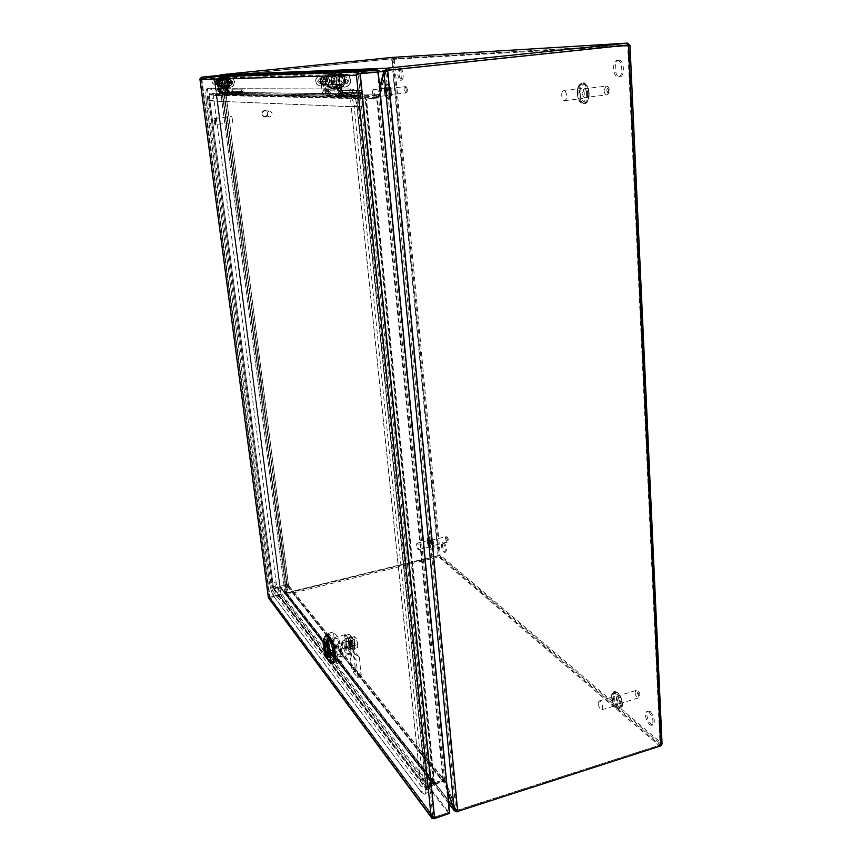 <?xml version="1.0" encoding="UTF-8"?>
<svg xmlns="http://www.w3.org/2000/svg" width="862" height="862" viewBox="0 0 862 862"><rect width="100%" height="100%" fill="white"/><g stroke="black" fill="none" stroke-linecap="round" stroke-linejoin="round"><path stroke-width="0.65" stroke-dasharray="4.31 3.23" d="M430.547 542.133L430.978 540.291L432.724 543.965L432.304 545.818L430.547 542.133M416.443 545.366L416.917 543.232C417.833 543.491 418.501 544.924 418.91 547.521L418.447 549.654C417.531 549.385 416.863 547.963 416.443 545.366M430.978 544.579C430.569 541.993 429.89 540.571 428.953 540.312L428.468 542.457C428.877 545.043 429.545 546.465 430.494 546.723L430.978 544.579M387.868 91.62L388.622 88.474L390.077 91.641L389.312 94.788L387.868 91.62M372.19 93.344L373.02 89.68L374.668 93.376L373.839 97.029L372.19 93.344M388.105 91.878L386.435 88.204L385.562 91.857L387.232 95.531L388.105 91.878M616.265 698.306L616.998 696.205C618.593 696.507 619.659 698.306 620.198 701.614L619.466 703.704C617.86 703.414 616.793 701.603 616.265 698.306M598.206 703.435L599.036 701C600.836 701.366 602.053 703.467 602.689 707.325L601.87 709.738C600.06 709.372 598.842 707.271 598.206 703.435M618.065 702.627C617.44 698.791 616.211 696.701 614.369 696.356L613.518 698.78C614.143 702.605 615.371 704.696 617.214 705.051L618.065 702.627M582.475 93.096L584.242 88.711C585.61 88.872 586.451 90.338 586.753 93.128L584.986 97.503C583.606 97.352 582.777 95.887 582.475 93.096M561.733 95.499C561.679 92.536 562.336 90.833 563.705 90.413C565.256 90.596 566.205 92.309 566.571 95.553C566.614 98.527 565.957 100.218 564.599 100.638C563.048 100.455 562.089 98.742 561.733 95.499M584.274 93.462C583.919 90.23 582.96 88.527 581.376 88.344C579.975 88.775 579.296 90.467 579.339 93.43C579.684 96.652 580.654 98.354 582.238 98.527C583.628 98.106 584.307 96.415 584.274 93.462M229.454 93.387L230.52 93.279L228.214 92.514L231.566 92.169L230.52 93.279M228.031 92.525L231.673 92.137L228.031 92.525M235.897 93.495L236.975 93.376L235.897 93.495M234.442 92.611L238.149 92.212L234.442 92.611M226.146 93.419L227.223 93.559L226.146 93.419M226.135 93.419L224.939 92.256L228.624 92.719L224.917 92.234L228.538 92.708L227.223 93.559M234.486 92.859L229.885 92.266L226.911 90.111L226.124 87.525L225.995 90.111L219.325 90.068L221.351 92.159L223.355 92.471L218.603 87.547L218.442 90.057L217.59 90.057L219.605 92.137L234.486 92.859L241.285 92.137L224.088 92.708M221.351 92.159L229.885 92.266M228.559 94.174L224.67 93.667L228.559 94.174M231.91 93.559L228.096 93.958L231.91 93.559M238.397 93.667L234.507 94.066L238.397 93.667M227.816 90.122L226.878 82.741C226.846 80.662 227.816 79.519 229.766 79.282C233.699 81.459 233.731 83.56 229.852 85.564L228.268 85.036L227.525 86.275L229.82 87.04C235.595 87.504 235.477 77.591 229.701 77.806C226.835 78.162 225.424 79.854 225.478 82.881L226.415 90.273L225.284 90.262L228.613 93.71L230.359 93.969L228.15 93.699L224.831 90.262L217.741 90.208L217.256 88.172L217.299 90.208L216.233 90.198L215.306 83.032C215.252 80.091 216.621 78.453 219.401 78.108C225.025 77.903 225.154 87.515 219.53 87.073L217.299 86.319L218.032 85.122L219.562 85.64C223.333 83.689 223.301 81.653 219.476 79.541C217.569 79.767 216.631 80.888 216.664 82.892L217.59 90.057M224.831 90.262L224.788 88.183L225.284 90.262M230.941 89.928L232.287 89.788L232.471 91.286L230.876 93.419L224.271 94.13L241.468 93.592L243.116 91.394L242.922 89.853L230.941 89.928L231.124 91.426L241.726 91.534L241.285 92.137M226.415 90.273L229.745 93.732L234.195 94.314L224.271 94.13M223.797 94.12L219.476 93.549L216.233 90.198M230.693 92.008L231.124 91.426M241.532 89.993L241.726 91.534M223.355 92.471L220.456 92.148L218.442 90.057M218.603 87.547L219.325 90.068M216.664 82.892L219.282 82.849L220.036 88.764L224.907 88.775L224.142 82.784L226.878 82.741M219.282 82.849C219.25 80.823 220.187 79.703 222.105 79.476C225.963 81.61 225.995 83.657 222.191 85.618L218.032 85.122M215.306 83.032L217.914 83C217.86 80.026 219.228 78.377 222.04 78.033C227.697 77.817 227.827 87.515 222.17 87.062L217.299 86.319M217.914 83L218.668 88.905L223.517 88.915L222.752 82.924L225.478 82.881M219.476 93.549L220.553 93.57L217.299 90.208M220.553 93.57L228.15 93.699M227.525 86.275L224.788 86.286L227.062 87.051C232.794 87.515 232.675 77.677 226.943 77.882C224.098 78.237 222.698 79.918 222.752 82.924M228.268 85.036L225.532 85.069L227.094 85.586C230.941 83.592 230.919 81.513 227.008 79.358C225.068 79.584 224.109 80.726 224.142 82.784M226.911 90.111L228.98 92.256M228.042 92.245L225.995 90.111M225.532 85.069L224.788 86.286M223.517 88.915L224.907 88.775M220.036 88.764L218.668 88.905M220.65 85.101L219.918 86.308M217.741 90.208L220.995 93.581M242.922 89.853L232.287 89.788M339.811 95.186L341.19 95.035L339.811 95.186L338.292 94.033L342.57 93.602L341.19 95.035M338.001 94.044L342.688 93.527L338.001 94.044M351.19 95.37L352.612 95.219L351.19 95.37M349.347 94.195L354.131 93.667L349.347 94.195M337.074 95.251L338.475 95.434L337.074 95.251M335.512 93.678L340.274 94.324L335.512 93.678M350.414 94.54L344.477 93.753L341.858 90.887L340.253 90.876L339.057 87.407L338.594 90.866L326.795 90.779L329.338 93.559L331.719 93.969L325.75 87.45L325.233 90.779L323.746 90.769L326.278 93.516L350.414 94.54L359.206 93.57L340.49 93.344L332.01 94.27M329.338 93.559L344.477 93.753M340.156 96.253L335.113 95.585L340.156 96.253M342.968 95.413L338.001 95.941L342.968 95.413M354.411 95.596L349.336 96.135L354.411 95.596M341.858 90.887L340.835 81.006C340.846 78.226 342.117 76.686 344.66 76.384C349.692 79.304 349.67 82.105 344.606 84.788L342.58 84.088L341.578 85.737L344.531 86.771C351.987 87.385 352.084 74.121 344.606 74.401C340.889 74.865 339.025 77.138 339.014 81.2L340.048 91.081L338.023 91.07C338.788 93.635 340.188 95.176 342.236 95.682L341.406 95.66C338.734 95.154 337.333 93.613 337.204 91.06L324.64 90.973L323.972 88.28L323.864 90.973L321.989 90.952L320.966 81.47C320.966 77.569 322.754 75.393 326.342 74.94C333.562 74.671 333.497 87.407 326.299 86.814L323.455 85.823L324.414 84.239L326.375 84.918C331.256 82.332 331.256 79.649 326.396 76.847C323.95 77.138 322.722 78.614 322.722 81.276L323.746 90.769M337.204 91.06L337.333 88.29L338.023 91.07M340.856 90.607L342.591 90.413L342.796 92.385L340.684 95.219L332.215 96.156L350.618 96.501L359.4 95.52L361.587 92.579L361.383 90.521L340.856 90.607L341.061 92.579L359.799 92.773L359.206 93.57M340.048 91.081C340.479 93.667 341.891 95.219 344.272 95.714L350.004 96.49L332.215 96.156M331.611 96.145L326.084 95.402C323.778 94.917 322.42 93.441 321.989 90.952M340.49 93.344L341.061 92.579M359.583 90.715L359.799 92.773M350.618 96.501L350.004 96.49M331.719 93.969L327.775 93.538L325.233 90.779M325.75 87.45L326.795 90.779M322.722 81.276L327.323 81.211L328.163 89.055L336.783 89.077L335.943 81.082L340.835 81.006M327.323 81.211C327.323 78.517 328.562 77.02 331.04 76.729C335.943 79.563 335.932 82.278 331.008 84.885L324.414 84.239M320.966 81.47L325.545 81.394C325.556 77.461 327.366 75.263 330.976 74.8C338.27 74.531 338.195 87.407 330.933 86.803L328.066 85.801L323.455 85.823M325.545 81.394L326.386 89.249L334.984 89.271L334.144 81.265L339.014 81.2M326.084 95.402L327.969 95.434C325.373 94.939 324.004 93.452 323.864 90.973M327.969 95.434L341.406 95.66M341.578 85.737L336.697 85.758L339.606 86.782C346.998 87.396 347.084 74.272 339.671 74.541C335.997 75.005 334.154 77.246 334.144 81.265M342.58 84.088L337.678 84.131L339.682 84.821C344.703 82.17 344.714 79.401 339.736 76.513C337.214 76.815 335.954 78.334 335.943 81.082M340.253 90.876L342.86 93.732M341.201 93.71L338.594 90.866M337.678 84.131L336.697 85.758M334.984 89.271L336.783 89.077M328.163 89.055L326.386 89.249M329.025 84.196L328.066 85.801M324.64 90.973L328.745 95.445M361.383 90.521L342.591 90.413M618.905 60.254C624.196 59.64 625.209 76.686 619.907 76.815L619.703 76.837C614.434 77.321 613.464 60.437 618.765 60.265L618.905 60.254M617.3 60.437C622.579 59.812 623.592 76.869 618.302 76.998L618.108 77.02C612.85 77.494 611.858 60.609 617.16 60.448L617.3 60.437M650.314 711.635C654.495 717.119 655.4 721.548 653.04 724.91L650.918 724.199C646.759 718.692 645.864 714.275 648.235 710.956L650.314 711.635M648.924 712.066C653.105 717.55 654.01 721.979 651.661 725.341L649.539 724.63C645.39 719.123 644.496 714.706 646.856 711.387L648.924 712.066M400.539 68.529C403.136 68.141 404.3 80.155 401.67 80.123L401.606 80.134C398.977 77.58 398.384 73.852 399.828 68.949L400.539 68.529M399.343 68.658L400.011 68.928C402.435 73.561 402.586 77.332 400.474 80.252L400.41 80.263C397.781 77.709 397.188 73.981 398.632 69.079L399.343 68.658M444.027 542.317C446.527 546.249 447.087 549.514 445.697 552.111L444.9 551.831C442.4 547.898 441.85 544.633 443.24 542.047L444.027 542.317M442.949 542.575C445.449 546.508 446.01 549.773 444.63 552.38L443.833 552.1C441.333 548.157 440.784 544.892 442.174 542.317L442.949 542.575M629.605 45.19L629.626 45.805L393.029 59.316L391.671 58.756L394.225 59.198L392.091 57.398M660.13 746.492L438.607 556.96L440.277 555.15L438.047 555.505L440.277 555.15L661.682 743.27L660.949 745.824L660.066 745.059L660.292 743.712L661.682 743.27L630.014 45.514M662.059 744.035L661.682 743.27M287.617 592.625L438.499 555.882L438.607 556.96L286.906 594.532L286.766 593.422L287.962 593.056L284.999 593.175L218.862 77.278L220.316 76.373L286.356 592.776L438.047 555.505L391.671 58.756L220.316 76.373L392.167 58.724L393.029 59.316L439.221 555.408L660.292 743.712L660.12 746.093M629.626 45.805L627.999 45.977L627.644 45.05L660.066 745.059L438.51 555.893L439.221 555.408M392.005 57.409L392.124 58.724L627.622 45.05L628.118 45.697L660.421 744.111M660.292 743.712L628.118 45.697M219.131 75.705L218.959 77.074L377.524 71.869M221.846 74.66L222.019 76.028L392.124 58.724L438.499 555.882L287.962 593.056L288.102 594.166M221.706 76.05L220.65 76.179L220.478 74.8M457.668 811.196L456.968 810.302L660.066 745.059L458.681 809.957L454.199 809.784M456.968 811.25L286.766 593.422L285.16 593.562L286.906 594.532L457.032 811.896M219.293 78.313L220.597 78.173L225.812 92.934L224.486 93.074L218.926 77.408L220.241 77.268L220.64 76.362L286.701 593.218L285.042 593.185L287.24 585.33L288.404 585.039L286.367 592.506L285.214 592.787M386.93 70.296L220.65 76.179L218.959 77.074L224.562 92.396L225.887 92.256L220.618 78L219.304 78.13M384.818 71.546L385.756 71.158M379.722 87.364L377.965 94.475L376.446 95.563L376.942 97.514L365.822 98.807L365.617 96.781L216.427 94.001L209.272 93.107L209.143 94.486L356.372 97.557L356.599 95.531L209.272 93.107M386.79 70.749L385.853 71.955L383.967 72.149M454.155 809.687L455.729 809.181L456.968 810.302L387.049 70.576M447.389 790.088L443.294 779.97L433.866 782.901L434.523 783.752L366.49 99.195L357.568 97.815L356.502 97.848L426.345 788.418L427.347 789.139L357.568 97.815M377.502 97.999L365.984 99.205L377.502 97.999L379.916 89.325M448.628 802.931L285.16 593.562L287.52 586.052L280.344 587.873L433.651 784.722L433.629 783.084L443.187 780.121L446.182 782.75L444.62 783.246L447.529 791.542M220.597 78.173L286.367 592.506M287.24 585.212L286.744 584.307L279.644 586.149L288.447 584.996L225.887 93.128L224.303 94.809L287.24 585.33L224.529 93.268M209.121 94.658L273.653 588.854L209.121 94.691L216.556 95.639L224.303 94.809M383.612 73.259L385.314 73.087L385.637 71.46L220.273 76.933L220.618 78M365.617 96.781L376.446 95.563M224.486 93.15L216.599 94.001L216.771 95.391L224.874 94.497L224.562 92.396L379.808 94.27L376.942 97.514M385.314 73.087L379.808 94.27L225.887 92.256L224.874 94.497M453.52 808.006L455.093 807.5L455.729 809.181L385.853 71.955L385.433 73.345L383.547 73.539M434.523 783.752L443.704 780.886M455.093 807.5L446.451 782.427L444.889 782.922L378.396 95.477L380.25 95.273L385.433 73.345M285.268 592.991L286.432 592.7L455.589 809.332L455.017 807.575L453.531 808.05M286.432 592.7L288.651 585.815L446.182 782.75L455.017 807.575M287.52 586.052L444.35 782.75L443.068 781.672L433.78 784.592L433.629 783.084L280.193 586.753L280.344 587.873L274.138 590.114L426.776 789.861L433.651 784.722L279.784 586.86L273.728 589.08L274.138 590.114M444.35 782.75L287.477 586.106L288.576 585.406L287.38 585.029L287.326 586.182M377.125 97.956L380.25 95.273L446.451 782.427L443.294 779.97M366.662 99.216L365.984 99.205M443.068 781.672L443.187 780.121M287.38 585.029L280.312 586.731L280.462 587.862M224.842 94.798L216.556 95.639M356.599 95.531L365.456 96.803L365.66 98.828L356.372 97.557M216.728 93.99L216.901 95.38M427.347 789.139L434.222 783.989L433.726 782.976L426.345 788.418M433.909 784.528L433.758 783.03M433.866 782.901L365.811 99.184L365.197 99.119L366.275 99.087L434.222 783.989L433.22 783.278L365.197 99.119L356.502 97.848M280.312 586.731L433.144 783.375L426.281 788.504L273.728 589.08M216.879 95.65L280.118 586.483L216.75 95.628L209.121 94.691M365.822 98.807L216.297 95.38L216.427 94.001L365.294 96.803L365.068 98.818L216.297 95.38L209.143 94.486M273.599 588.358L279.644 586.149L216.265 95.542L279.708 586.634L273.653 588.854M426.776 789.861L426.281 788.504M269.063 111.026L269.709 111.036C272.974 113.041 272.995 115.012 269.774 116.984L269.073 116.963C265.852 114.926 265.852 112.954 269.063 111.026M265.27 116.629C268.459 114.7 268.427 112.739 265.194 110.756L264.559 110.756C261.38 112.653 261.391 114.603 264.569 116.618L265.27 116.629M265.313 116.995C268.901 114.818 268.869 112.61 265.227 110.39L264.515 110.39C260.949 112.523 260.949 114.721 264.526 116.984L265.313 116.995M265.119 116.984C268.696 114.797 268.675 112.599 265.033 110.379L264.322 110.379C260.755 112.502 260.755 114.7 264.332 116.963L265.119 116.984M339.111 87.471C346.804 86.997 346.007 73.507 338.281 73.863L337.699 73.895C330.146 74.337 330.674 87.515 338.216 87.504L339.111 87.471M331.676 74.089L332.258 74.057C339.887 73.701 340.684 87.008 333.088 87.482L332.204 87.504C324.748 87.515 324.22 74.52 331.676 74.089M338.044 87.471C345.716 86.997 344.919 73.539 337.214 73.895L336.633 73.927C329.101 74.369 329.629 87.515 337.15 87.504L338.044 87.471M332.71 74.057L333.303 74.024C340.943 73.669 341.74 86.997 334.133 87.471L333.238 87.504C325.771 87.515 325.243 74.488 332.71 74.057M339.132 76.567L339.52 76.546C344.315 79.067 344.466 81.804 339.984 84.778L339.477 84.788C334.779 82.213 334.671 79.466 339.132 76.567M331.698 84.832C336.105 81.912 335.943 79.229 331.223 76.761L330.846 76.772C326.45 79.627 326.569 82.31 331.191 84.853L331.698 84.832M340.264 87.471L339.369 87.504C331.805 87.515 331.277 74.294 338.852 73.863L339.434 73.83C347.17 73.475 347.968 86.987 340.264 87.471M330.555 74.121C323.121 74.552 323.649 87.515 331.083 87.504L331.978 87.482C339.553 87.008 338.755 73.733 331.137 74.089L330.555 74.121M221.491 82.989C222.04 85.726 223.646 87.256 226.286 87.59C229.572 87.31 231.199 85.446 231.167 81.987C230.574 79.142 228.904 77.602 226.146 77.364C222.978 77.763 221.426 79.638 221.491 82.989M227.73 82.041C227.762 85.467 226.146 87.321 222.892 87.59C220.273 87.256 218.689 85.747 218.129 83.032C218.075 79.724 219.605 77.871 222.741 77.472C225.478 77.709 227.137 79.229 227.73 82.041M220.898 83C221.448 85.726 223.053 87.256 225.682 87.59C228.969 87.31 230.596 85.446 230.563 81.998C229.971 79.164 228.301 77.623 225.542 77.386C222.385 77.785 220.834 79.649 220.898 83M228.322 82.03C228.355 85.467 226.738 87.321 223.473 87.59C220.855 87.256 219.271 85.737 218.711 83.032C218.657 79.703 220.198 77.849 223.333 77.461C226.07 77.688 227.74 79.218 228.322 82.03M229.906 82.17C229.928 84.25 228.947 85.381 226.975 85.564L224.055 82.774C224.023 80.737 224.971 79.606 226.9 79.379L229.906 82.17M219.411 82.849L222.299 85.597C224.249 85.413 225.208 84.304 225.187 82.256L222.213 79.498C220.316 79.724 219.379 80.845 219.411 82.849M222.127 82.978C222.062 79.616 223.624 77.742 226.792 77.343C229.551 77.591 231.231 79.132 231.824 81.976C231.856 85.446 230.219 87.31 226.932 87.59C224.282 87.256 222.687 85.715 222.127 82.978M227.083 82.052C226.501 79.25 224.842 77.731 222.116 77.494C218.98 77.882 217.45 79.735 217.504 83.043C218.064 85.747 219.648 87.267 222.256 87.59C225.51 87.321 227.115 85.478 227.083 82.052M232.772 122.609L231.964 116.521L232.772 122.609L215.942 124.537L215.112 118.417L215.974 124.537M215.101 118.04C216.384 120.335 216.696 122.619 216.028 124.915L215.996 124.915C214.713 122.619 214.401 120.335 215.069 118.04L215.101 118.04M214.358 118.126C215.651 120.411 215.953 122.706 215.295 125.001L215.252 125.001C213.97 122.706 213.668 120.411 214.326 118.126L214.358 118.126M215.112 118.417L231.964 116.521M334.607 647.2L335.868 657.857L334.995 659.926L331.31 655.185L329.564 649.786L328.303 639.27L329.155 637.137L332.829 641.737L334.607 647.2L333.238 647.567L334.499 658.223L333.626 660.292L334.995 659.926M359.476 73.83L358.355 74.983L201.331 79.315L201.762 78.539L200.006 79.444L201.331 79.304L200.006 79.444L200.727 78.647L199.995 78.722L213.927 77.278L280.7 594.209L268.481 597.582L281.034 594.651L448.94 812.435L377.524 71.934L214.239 77.268L201.762 78.539L214.239 77.278L281.034 594.64L268.384 597.452L269.558 597.161L268.384 597.452L269.558 597.161L433.942 817.262L432.724 816.292L431.129 816.81L432.713 816.303L431.129 816.81L432.713 817.661L448.94 812.435L432.713 817.661L431.129 816.82M358.086 73.981L356.448 75.188L358.355 74.994L359.562 73.83L200.727 78.647L201.762 78.539L270.054 597.355L433.942 817.262L359.562 73.83M335.868 657.857L334.499 658.223L336.18 657.771L335.307 659.839L331.622 655.109L329.877 649.7L328.616 639.184L329.456 637.05L333.141 641.662L334.919 647.125L336.18 657.771M332.829 641.737L331.461 642.104L333.238 647.567L334.919 647.125M329.155 637.137L327.786 637.492L331.461 642.104L327.786 637.492L329.456 637.05M328.303 639.27L326.946 639.626L327.786 637.492L326.946 639.626L328.616 639.184M329.564 649.786L328.217 650.142L326.946 639.626L328.217 650.142L329.877 649.7M331.31 655.185L329.952 655.551L328.217 650.142L329.952 655.551L331.622 655.109M333.141 641.662L331.461 642.104L333.238 647.567L334.499 658.223L333.626 660.292L329.952 655.551L333.626 660.292L335.307 659.839M200.027 78.27L200.727 78.647L200.006 79.433M213.927 77.278L214.056 75.888M449.037 813.512L448.94 812.435L449.63 813.329M281.034 594.651L281.174 595.761L449.08 813.943M268.664 598.109L270.205 598.465L281.174 595.761M268.632 598.077L269.149 597.582L268.384 597.452M356.448 75.199L358.355 74.994L356.448 75.188M356.448 75.177L358.075 73.981M214.767 82.903L217.461 85.457C219.26 85.284 220.155 84.25 220.133 82.353L217.375 79.8L214.767 82.903M232.632 82.138C232.654 84.11 231.727 85.187 229.852 85.36L227.083 82.72C227.051 80.78 227.945 79.703 229.777 79.498L232.632 82.138M215.672 82.784C216.933 84.691 217.924 84.595 218.668 82.483C217.407 80.565 216.416 80.672 215.672 82.784M225.23 82.914C225.769 85.521 227.288 86.987 229.809 87.299C232.945 87.04 234.496 85.252 234.464 81.955C233.904 79.239 232.309 77.774 229.68 77.548C226.663 77.914 225.176 79.703 225.23 82.914M231.803 82.289C231.199 84.034 230.369 84.12 229.346 82.547C229.96 80.802 230.779 80.716 231.803 82.289M319.306 81.308L322.69 84.681C325.017 84.454 326.181 83.086 326.192 80.575L322.711 77.203C320.438 77.472 319.306 78.841 319.306 81.308M348.28 80.209C348.259 82.849 347.041 84.282 344.617 84.519L341.093 80.974C341.104 78.388 342.289 76.944 344.66 76.664C346.686 76.869 347.892 78.043 348.28 80.209M320.341 81.157C321.903 83.679 323.185 83.539 324.177 80.748C322.614 78.226 321.332 78.356 320.341 81.157M338.691 81.233C339.316 84.735 341.255 86.685 344.509 87.116C348.56 86.76 350.618 84.368 350.662 79.961C350.015 76.33 347.989 74.358 344.584 74.057C340.673 74.552 338.701 76.944 338.691 81.233M347.569 80.403C346.739 82.741 345.673 82.86 344.38 80.748C345.22 78.399 346.276 78.291 347.569 80.403M342.031 641.112C342.85 646.737 344.25 651.015 346.255 653.956L348.614 653.331L350.004 654.161C352.536 654.032 349.746 638.85 346.546 635.413L345.209 634.637C344.294 635.035 344.013 636.986 344.38 640.488L342.031 641.112L343.927 643.44L346.298 642.815L344.38 640.488M333.443 657.394C330.34 653.762 327.592 638.753 330.006 638.623L331.299 639.421C334.402 642.901 337.225 658.148 334.779 658.245L333.443 657.394C330.34 653.762 327.592 638.753 330.006 638.623L331.299 639.421C334.402 642.901 337.225 658.148 334.779 658.245L333.443 657.394M337.785 644.248C338.949 646.608 339.294 648.45 338.798 649.797L337.785 644.248M349.638 641.112C350.834 643.451 351.168 645.293 350.662 646.64L350.252 646.403C349.067 644.065 348.722 642.222 349.239 640.875L349.638 641.112M327.409 635.132C324.037 635.326 327.862 656.294 332.204 661.434L334.09 662.641M331.439 662.555L330.782 661.822C327.14 657.458 323.358 640.52 325.114 636.544M329.112 657.458L329.51 657.523C331.417 657.447 329.176 645.315 326.73 642.513L326.687 643.763M327.215 644.895L326.978 642.858L328.411 642.47L326.504 642.255M346.298 642.815L345.877 639.227L348.463 642.362L349.293 649.571L348 647.976L348.614 653.331M348 647.976L345.63 648.612L346.255 653.956M343.927 643.44L344.347 647.028L345.63 648.612M348.237 638.602L345.877 639.227L348.463 642.362L350.834 641.727L351.664 648.935L349.067 645.767L348.237 638.602L350.834 641.727M344.347 647.028L349.067 645.767M352.019 641.414L349.412 638.289L350.241 645.455L352.849 648.623L352.019 641.414L348.463 642.362L349.293 649.571L351.664 648.935M326.978 642.858L325.394 642.125M328.605 656.402L329.65 656.122L327.937 641.878M328.411 642.47L329.65 656.122M330.124 656.736L328.691 657.113M359.443 657.437L361.135 676.487L356.491 670.981L355.144 666.908L353.194 649.851L359.443 657.437L355.036 654.086L353.345 643.828L349.778 644.776L351.48 655.045L355.036 654.086L348.83 646.522L348.334 637.826L349.099 634.4C350.726 634.906 352.138 638.052 353.345 643.828M361.393 674.687L357.859 675.668L357.601 677.457L353 671.94L351.653 667.856L349.832 652.038L345.457 648.709L345.317 647.459L348.83 646.522L353.194 649.851M357.859 675.668L356.038 659.656L351.621 656.305L351.48 655.045M356.038 659.656L349.832 652.038M351.621 656.305L345.457 648.709M345.317 647.459L344.811 638.753L348.334 637.826M349.778 644.776C348.582 638.99 347.17 635.844 345.554 635.326L344.811 638.753M352.849 648.623L349.293 649.571L346.707 646.403L345.877 639.227L349.412 638.289M346.707 646.403L350.241 645.455M341.309 644.636L341.546 642.912L343.195 646.963L342.957 648.687L341.309 644.636M352.095 644.604L350.425 640.563L350.166 642.287L351.836 646.328L352.095 644.604M354.972 645.627C354.045 640.218 352.784 637.169 351.179 636.49L350.608 640.401C351.524 645.789 352.784 648.838 354.401 649.528L354.972 645.627M353.312 646.069C352.386 640.66 351.125 637.611 349.53 636.932L348.97 640.843C349.886 646.231 351.136 649.269 352.741 649.97L353.312 646.069M352.364 646.274L350.942 640.8L351.362 637.514L353.204 639.712L354.627 645.229L354.207 648.504L352.364 646.274L355.586 645.422L357.439 647.642L354.207 648.504M351.362 637.514L354.584 636.662L354.163 639.949L350.942 640.8M354.163 639.949L355.586 645.422M357.439 647.642L357.87 644.367L354.627 645.229M357.87 644.367L356.437 638.861L353.204 639.712M356.437 638.861L354.584 636.662M338.55 656.025L339.908 656.866C342.386 656.758 339.574 641.533 336.439 638.063L335.135 637.277C332.678 637.417 335.415 652.405 338.55 656.025M331.385 657.394L336.277 663.697L337.311 654.678L333.378 639.302L328.497 633.236L327.549 642.298L331.385 657.394L336.471 656.036L341.406 662.318L342.483 653.299L338.54 637.945L333.616 631.9L332.624 640.962L336.471 656.036M337.311 654.678L342.483 653.299M341.406 662.318L336.277 663.697M332.624 640.962L327.549 642.298M333.616 631.9L328.497 633.236M338.54 637.945L333.378 639.302M425.806 786.629L356.997 106.953C355.532 96.07 353 90.09 349.401 89.001L207.257 88.646C205.77 89.519 205.415 93.559 206.212 100.779L269.504 582.658C270.463 588.865 271.864 593.444 273.728 596.418L421.41 792.307L424.416 794.268C425.753 793.708 426.216 791.154 425.806 786.629C429.233 785.39 430.731 783.709 430.321 781.586L429.858 780.703C427.681 778.58 424.416 778.063 420.063 779.14L272.435 586.483L208.927 100.897L351.222 106.716L420.063 779.14C423.274 778.321 425.612 779.14 427.067 781.618C428.436 786.316 426.55 789.883 421.41 792.307M421.443 792.264L273.771 596.385C271.907 593.422 270.506 588.843 269.547 582.658L206.266 100.779C205.468 93.57 205.813 89.54 207.311 88.667L349.476 89.034C353.064 90.122 355.586 96.091 357.051 106.942L425.817 786.597C426.227 791.122 425.763 793.665 424.427 794.236L421.443 792.264L273.75 596.385C271.886 593.433 270.485 588.854 269.526 582.658L206.244 100.779C205.447 93.581 205.792 89.54 207.289 88.678L349.444 89.034C353.032 90.122 355.553 96.091 357.019 106.942L425.817 786.597C426.259 791.111 425.796 793.654 424.46 794.225L424.427 794.236M207.376 88.667L208.216 94.766C207.44 95.122 207.257 97.147 207.656 100.822L213.528 100.218L208.927 100.897L272.457 586.494L420.106 779.162L351.265 106.716L208.938 100.865L272.446 586.472C275.172 585.718 276.465 584.759 276.293 583.596C275.366 582.281 273.103 581.969 269.504 582.658M357.051 106.942L354.217 106.813L423.026 782.825C423.264 786.618 422.542 787.566 420.85 785.691L421.464 792.253L424.46 794.225M425.85 786.597L420.128 779.129L420.85 785.691L273.168 591.429L272.478 586.494L420.128 779.14L351.276 106.672L207.656 100.822L271.045 584.544L273.75 596.385C277.586 594.855 278.943 592.28 277.801 588.681C276.648 586.763 274.849 586.031 272.435 586.483L269.547 582.658M351.265 106.716L354.217 106.813C353.495 101.414 352.235 98.43 350.446 97.859L349.444 89.034M208.97 100.865L208.216 94.766L350.446 97.859L351.276 106.672M222.18 82.246C222.202 84.724 221.038 86.06 218.689 86.265L215.22 82.967C215.177 80.554 216.297 79.218 218.582 78.938L222.18 82.246M216.653 82.817L218.646 80.446L220.747 82.396L218.711 84.767L216.653 82.817M329.392 80.435C329.37 83.7 327.851 85.478 324.834 85.758C322.388 85.446 320.933 83.991 320.448 81.384C320.459 78.183 321.925 76.416 324.866 76.05C327.388 76.298 328.896 77.752 329.392 80.435M322.291 81.19L324.909 78.054L327.56 80.629L324.899 83.765L322.291 81.19M446.99 538.675C447.561 540.722 447.981 541.056 448.24 539.677C447.669 537.629 447.249 537.295 446.99 538.675M445.363 538.545L447.141 542.198L447.593 540.355L445.805 536.703L445.363 538.545M429.362 541.142C429.201 546.917 435.299 552.122 433.931 544.978C434.071 539.106 427.972 534.041 429.362 541.142M433.597 545.323L432.616 549.59C430.72 549.072 429.373 546.239 428.554 541.077L429.535 536.789C431.42 537.306 432.767 540.151 433.597 545.323M432.821 545.517L431.84 549.784C429.955 549.256 428.608 546.422 427.789 541.261L428.77 536.983C430.644 537.489 432.002 540.334 432.821 545.517M432.002 545.441C433.37 552.596 427.293 547.392 427.455 541.605C426.065 534.494 432.142 539.569 432.002 545.441M406.11 89.659C406.713 91.728 407.133 91.728 407.37 89.659C406.756 87.59 406.336 87.59 406.11 89.659M404.332 89.799L405.797 92.945L406.605 89.81L405.14 86.653L404.332 89.799M386.672 91.62C386.618 99.378 392.792 99.518 391.283 91.652C391.316 83.776 385.142 83.829 386.672 91.62M390.885 91.728C391.154 96.027 390.561 98.451 389.128 99.011C387.501 98.688 386.392 96.253 385.788 91.684C385.519 87.385 386.101 84.95 387.544 84.379C389.171 84.691 390.292 87.148 390.885 91.728M390.033 91.814C390.292 96.124 389.71 98.548 388.277 99.108C386.65 98.785 385.54 96.339 384.937 91.781C384.667 87.471 385.249 85.036 386.693 84.476C388.32 84.788 389.43 87.234 390.033 91.814M389.139 91.889C390.648 99.766 384.495 99.615 384.538 91.846C383.008 84.056 389.161 84.013 389.139 91.889M637.406 692.876C638.257 695.699 639.001 696.302 639.636 694.686C638.785 691.863 638.031 691.259 637.406 692.876M635.068 692.595C635.596 695.871 636.684 697.66 638.322 697.94L639.087 695.86C638.559 692.563 637.471 690.774 635.844 690.494L635.068 692.595M614.121 696.507C614.1 699.653 615.597 703.166 618.614 707.055C621.513 708.176 622.763 706.98 622.375 703.446C622.396 700.246 620.877 696.712 617.828 692.832C614.962 691.777 613.722 693.005 614.121 696.507M622.084 704.038L620.381 708.876C616.675 708.165 614.207 703.995 612.968 696.367L614.671 691.507C618.356 692.186 620.823 696.367 622.084 704.038M621.103 704.34L619.401 709.178C615.705 708.467 613.227 704.297 611.988 696.658L613.701 691.798C617.375 692.488 619.843 696.668 621.103 704.34M619.918 704.189C620.306 707.734 619.067 708.93 616.179 707.799C613.173 703.909 611.675 700.386 611.697 697.239C611.287 693.738 612.526 692.52 615.382 693.576C618.431 697.455 619.94 701 619.918 704.189M606.708 90.359C607.656 93.225 608.475 93.236 609.143 90.37C608.184 87.493 607.365 87.482 606.708 90.359M604.079 90.553C604.37 93.311 605.221 94.777 606.622 94.917L608.464 90.564C608.163 87.795 607.322 86.329 605.921 86.189L604.079 90.553M580.158 93.085C580.169 97.374 581.818 100.445 585.115 102.309C588.24 100.563 589.565 97.514 589.112 93.15C589.091 88.775 587.421 85.694 584.091 83.883C580.999 85.715 579.684 88.775 580.158 93.085M588.746 93.247C588.8 99.152 587.442 102.524 584.662 103.365C581.484 103.009 579.555 99.615 578.855 93.171C578.768 87.267 580.137 83.883 582.949 83.021C586.117 83.366 588.046 86.782 588.746 93.247M587.615 93.387C587.679 99.292 586.311 102.664 583.531 103.505C580.374 103.149 578.434 99.755 577.734 93.311C577.648 87.396 579.016 84.013 581.828 83.151C584.986 83.495 586.914 86.911 587.615 93.387M586.289 93.484C586.753 97.848 585.427 100.908 582.313 102.643C579.027 100.779 577.378 97.708 577.368 93.408C576.883 89.109 578.197 86.038 581.279 84.207C584.598 86.017 586.268 89.109 586.289 93.484M229.626 92.439L225.952 88.624M225.952 94.852L227.148 95.003L225.952 94.852M229.572 94.82L230.747 94.691L229.572 94.82M236.016 94.949L237.201 94.82L236.016 94.949M230.294 93.958L224.831 88.28M234.324 92.859L223.926 92.708M219.605 92.137L220.456 92.148M228.613 93.71L229.745 93.732M241.468 93.592L230.876 93.419M232.471 91.286L243.116 91.394M221.997 92.331L218.398 88.603M218.991 88.603L222.601 92.342M226.577 88.624L230.251 92.439M217.246 88.269L222.601 93.818M222.655 93.818L217.289 88.269M224.777 88.28L230.24 93.958M343.302 93.969L338.658 88.872M336.783 97.158L338.313 97.363L336.783 97.158M339.93 97.083L341.438 96.921L339.93 97.083M351.308 97.32L352.849 97.147L351.308 97.32M344.304 96.005L337.387 88.42M350.209 94.54L331.816 94.27M326.278 93.516L327.775 93.538M342.236 95.682L344.272 95.714M359.4 95.52L340.684 95.219M342.796 92.385L361.587 92.579M329.823 93.786L325.286 88.851M326.321 88.851L330.868 93.796M339.768 88.883L344.423 93.98M323.929 88.398L330.685 95.757M330.782 95.757L324.026 88.398M337.29 88.42L344.207 95.994M394.225 59.198L440.277 555.15M627.999 45.977L607.99 47.108M607.904 47.119L393.029 59.316M458.778 811.013L458.681 809.957L459.381 810.851M224.195 94.82L286.647 584.339M376.295 95.596L224.368 93.171M443.574 780.918L377.351 98.02M287.229 586.203L442.939 781.705M442.896 780.078L376.662 97.999M287.089 585.072L442.799 780.207M224.519 94.831L286.992 584.77M376.489 97.611L224.551 94.561M338.809 88.441C347.601 87.892 346.664 72.462 337.829 72.904L337.182 72.936C328.573 73.432 329.155 88.452 337.753 88.474L338.809 88.441C347.677 87.881 346.739 72.473 337.829 72.904L336.934 72.947C328.336 73.442 328.907 88.452 337.505 88.474L338.561 88.441C347.343 87.892 346.416 72.473 337.581 72.904L336.934 72.947C328.25 73.453 328.831 88.452 337.505 88.474L338.82 88.441M331.967 73.108L332.613 73.076C341.352 72.645 342.289 87.892 333.583 88.43L332.549 88.463C324.037 88.452 323.444 73.593 331.967 73.108L332.851 73.065C341.6 72.634 342.537 87.892 333.831 88.43L332.786 88.463C324.274 88.452 323.692 73.593 332.215 73.098L332.851 73.065C341.675 72.634 342.623 87.881 333.842 88.43L332.549 88.463C323.961 88.441 323.379 73.604 331.967 73.108M220.564 83.064C221.2 86.178 223.021 87.924 226.027 88.323C229.788 88.01 231.662 85.877 231.63 81.912C230.951 78.668 229.033 76.901 225.866 76.643C222.267 77.106 220.5 79.25 220.564 83.064M228.645 81.965C228.678 85.898 226.825 88.01 223.086 88.312C220.101 87.924 218.301 86.189 217.666 83.108C217.59 79.326 219.347 77.203 222.924 76.74C226.059 76.998 227.967 78.744 228.645 81.965M220.424 83.064C221.06 86.178 222.881 87.924 225.887 88.323C229.648 88.01 231.522 85.877 231.49 81.922C230.811 78.668 228.893 76.912 225.725 76.643C222.127 77.106 220.36 79.25 220.424 83.064C220.327 79.25 222.105 77.117 225.725 76.643L225.866 76.643C229.044 76.912 230.973 78.668 231.652 81.922C231.684 85.877 229.809 88.01 226.027 88.323L225.887 88.323C222.859 87.924 221.038 86.178 220.403 83.064M228.786 81.965C228.818 85.898 226.965 88.01 223.226 88.312C220.241 87.924 218.431 86.189 217.795 83.108C217.73 79.315 219.487 77.192 223.064 76.74C226.2 76.998 228.107 78.744 228.786 81.965C228.128 78.744 226.221 76.998 223.064 76.74L222.924 76.74C219.325 77.203 217.569 79.326 217.644 83.108C218.269 86.189 220.09 87.924 223.086 88.312L223.226 88.312C226.975 88.01 228.839 85.888 228.807 81.965M432.713 816.292L358.355 74.994M201.331 79.315L269.558 597.161M270.205 598.465L434.103 818.771M201.46 78.55L269.731 596.913M357.137 677.166L360.661 676.196M355.144 666.908L351.653 667.856M356.491 670.981L353 671.94M349.401 89.001L350.629 88.969C360.435 89.055 360.962 106.069 351.222 106.716L362.266 105.897L356.997 106.953M420.063 779.14C425.882 779.873 428.22 780.703 427.078 781.618L277.801 588.757L276.293 583.596L213.528 96.555C214.595 97.061 213.054 98.505 208.927 100.897C215.942 100.455 215.274 88.678 208.205 88.624L207.322 88.646M212.548 83.011L215.996 86.286C218.334 86.071 219.487 84.745 219.454 82.299L215.888 79.013C213.625 79.282 212.505 80.619 212.548 83.011M218.043 82.44L215.953 80.511L213.97 82.86L216.017 84.788L218.043 82.44M315.794 81.459C316.268 84.034 317.722 85.478 320.136 85.78C323.131 85.5 324.629 83.754 324.651 80.511C324.155 77.86 322.657 76.416 320.158 76.179C317.248 76.535 315.794 78.291 315.794 81.459M322.841 80.705L320.211 78.151L317.615 81.265L320.201 83.808L322.841 80.705M430.978 540.291L445.805 536.703C447.109 536.52 447.949 537.554 448.326 539.806L447.141 542.198L432.304 545.818M433.974 545.043C434.071 548.135 433.618 549.654 432.616 549.59L431.84 549.784C430.106 550.075 428.629 547.327 427.412 541.541C427.412 538.438 427.864 536.918 428.77 536.983L429.535 536.789C431.356 536.509 432.832 539.267 433.974 545.043M416.917 543.232L428.953 540.312M418.447 549.654L430.494 546.723M388.622 88.474L405.14 86.653C406.293 86.426 407.069 87.428 407.467 89.67C407.457 91.846 406.896 92.934 405.797 92.945L389.312 94.788M391.326 91.652C391.251 97.169 390.518 99.626 389.128 99.011L388.277 99.108C386.251 98.764 384.991 96.35 384.495 91.846C384.495 83.689 385.529 85.618 386.693 84.476L387.544 84.379C388.956 83.679 390.217 86.103 391.326 91.652M373.02 89.68L386.435 88.204M373.839 97.029L387.232 95.531M616.998 696.205L635.844 690.494C638.753 691.195 640.11 692.714 639.884 695.031C640.132 696.302 639.615 697.272 638.322 697.951L619.466 703.704M622.493 703.607C622.407 707.163 621.707 708.909 620.381 708.876L619.401 709.178C615.436 708.779 612.839 704.75 611.578 697.078C611.632 693.382 612.343 691.626 613.701 691.798L614.671 691.507C618.862 692.208 621.47 696.237 622.493 703.607M599.036 701L614.369 696.356M601.87 709.738L617.214 705.051M584.242 88.711L605.921 86.189C607.969 86.103 609.122 87.504 609.402 90.381C609.725 92.482 608.798 94.001 606.622 94.917L584.986 97.503M589.231 93.161C588.455 100.725 586.925 104.13 584.662 103.365L583.531 103.505C581.397 102.847 578.876 103.957 577.249 93.398C577.141 87.504 578.671 84.088 581.828 83.151L582.949 83.021C585.557 82.019 587.658 85.403 589.231 93.161M563.705 90.413L581.376 88.344M564.599 100.638L582.238 98.527M235.876 93.495L234.636 92.6L238.041 92.256L236.975 93.376M228.602 94.163L227.212 95.014C226.781 95.456 225.93 95.003 224.67 93.667M231.964 93.559C231.048 94.788 230.176 95.208 229.335 94.82L228.096 93.958M238.451 93.667C237.362 94.971 236.468 95.402 235.768 94.96L234.507 94.066M224.799 88.183L230.359 93.969M223.969 92.708L234.367 92.859M219.562 85.64L222.191 85.618M219.476 79.541L222.105 79.476M219.53 87.073L222.17 87.062M219.401 78.108L222.04 78.033M227.062 87.051L229.82 87.04M226.943 77.882L229.701 77.806M227.094 85.586L229.852 85.564M227.008 79.358L229.766 79.282M226.167 87.536L231.005 92.579M223.904 94.13L234.302 94.324M222.719 93.829L217.256 88.172M351.157 95.37L349.638 94.195L354.013 93.742L352.612 95.219M337.031 95.251L335.512 93.721L340.167 94.314L338.475 95.434M340.274 96.242L338.4 97.374C337.592 97.902 336.492 97.298 335.113 95.585M343.087 95.413C341.955 97.04 340.792 97.589 339.617 97.094L338.001 95.941M354.551 95.607C353.388 97.266 352.202 97.837 350.996 97.32L349.336 96.135M337.333 88.29L344.38 96.016M331.859 94.27L350.263 94.54M326.375 84.918L331.008 84.885M326.396 76.847L331.04 76.729M326.299 86.814L330.933 86.803M326.342 74.94L330.976 74.8M339.606 86.782L344.531 86.771M339.671 74.541L344.606 74.401M339.682 84.821L344.606 84.788M339.736 76.513L344.66 76.384M339.165 87.45L345.274 94.152M331.751 96.156L350.144 96.501M330.857 95.768L323.972 88.28M618.302 76.998L619.907 76.815M651.661 725.341L653.04 724.91M400.474 80.252L401.67 80.123M444.63 552.38L445.697 552.111M617.16 60.448L618.765 60.265M646.856 711.387L648.235 710.956M399.289 68.658L400.496 68.529M442.174 542.317L443.24 542.047M392.167 58.724L627.644 45.05M284.999 593.175L218.862 77.278M448.671 803.438L285.257 594.004M286.378 593.153L285.279 593.131M455.782 809.73L286.303 593.368M286.195 592.97L220.209 77.149M286.798 584.35L288.102 584.856M288.576 585.406L445.773 781.791M225.887 93.128L288.447 584.996M365.326 96.813L216.459 94.001M365.186 98.828L216.394 95.391M269.709 111.036L265.194 110.756M269.073 116.963L264.569 116.618M331.223 76.761L339.52 76.546M338.216 87.504L339.369 87.504M331.083 87.504L332.204 87.504M333.238 87.504L337.15 87.504M331.191 84.853L339.477 84.788M338.281 73.863L339.434 73.83M331.137 74.089L332.258 74.057M333.303 74.024L337.214 73.895M222.299 85.597L226.975 85.564M226.146 77.364L226.792 77.343M222.116 77.494L222.741 77.472M223.333 77.461L225.542 77.386M222.213 79.498L226.9 79.379M226.286 87.59L226.932 87.59M222.256 87.59L222.892 87.59M223.473 87.59L225.682 87.59M216.028 124.915L215.295 125.001M215.069 118.04L214.326 118.126M432.875 816.648L269.558 597.258M269.547 597.204L201.299 79.218M217.461 85.457L229.852 85.36M229.809 87.299C232.999 87.03 234.572 85.252 234.55 81.955C233.979 79.25 232.363 77.774 229.68 77.548M217.375 79.8L229.777 79.498M322.69 84.681L344.617 84.519M344.509 87.116C348.701 86.75 350.812 84.368 350.866 79.961C350.198 76.341 348.108 74.369 344.584 74.057M322.711 77.203L344.66 76.664M345.209 634.637L335.135 637.277M350.662 646.64L338.798 649.797M337.236 644.162L336.439 647.34L338.594 649.743M329.51 657.523L328.788 657.717M350.004 654.161L339.908 656.866M349.239 640.875L337.387 644.011M325.717 641.878L324.996 642.061M357.601 677.457L361.135 676.487M345.554 635.326L349.099 634.4M341.546 642.912L350.425 640.563M351.179 636.49L349.53 636.932M342.957 648.687L351.836 646.328M354.401 649.528L352.741 649.97M424.416 794.268C430.666 791.478 430.914 785.39 430.321 781.586L362.719 105.94C361.566 99.432 360.488 95.768 359.497 94.982C358.894 92.514 355.941 90.51 350.629 88.969L207.257 88.646M218.582 78.938L215.888 79.013C213.571 79.282 212.429 80.619 212.472 83.011L215.996 86.286L218.689 86.265M218.711 84.767L216.017 84.788L213.927 82.86L215.953 80.511L218.646 80.446M324.866 76.05L320.158 76.179C317.13 76.546 315.611 78.302 315.611 81.448C316.106 84.034 317.615 85.478 320.136 85.78L324.834 85.758M324.899 83.765L320.201 83.808L317.518 81.254L320.211 78.151L324.909 78.054"/><path stroke-width="1.29" d="M627.622 43.1L392.091 57.398L627.536 43.111L386.736 68.217L386.93 70.296L627.622 45.05L627.622 43.1L629.605 45.19M630.014 45.514L628.613 44.996L660.96 745.824L662.059 744.035L630.014 45.514M457.668 811.196L387.771 70.544L389.053 70.081L383.967 72.149L454.155 809.687L457.668 811.196L459.381 810.851L660.96 745.824L458.778 811.013M377.524 71.869L383.752 71.665L386.736 68.217L220.478 74.8L392.005 57.409M389.775 70.059L628.613 44.996L389.053 70.081L388.859 68.001M456.968 811.25L457.032 811.896L458.821 811.465M220.478 74.8L219.131 75.705M457.032 811.896L454.339 810.7L448.628 802.931M379.722 87.364L383.752 71.665L384.818 71.546M385.756 71.158L386.93 70.296M454.155 809.687L447.389 790.088M379.916 89.325L383.967 72.149M447.529 791.542L454.199 809.784M357.083 73.399L359.357 71.74L377.33 69.854L377.524 71.934L378.235 71.912L357.374 74.067L356.437 75.199L357.083 73.399L358.086 73.97L377.524 71.934L359.476 73.83M377.33 69.854L214.056 75.888L201.579 77.16L199.93 78.916M359.562 73.82L357.374 74.067M449.037 813.512L434.103 818.771L431.991 818.394L431.129 816.82L356.448 75.199L200.006 79.444L268.384 597.452L432.153 818.2L434.62 818.167L449.63 813.329L378.235 71.912M268.384 597.549L268.664 598.109M332.657 663.029L334.09 662.641C337.495 662.522 333.519 641.08 329.198 636.231L327.409 635.132L325.976 635.509L327.754 636.609C332.075 641.457 336.04 662.91 332.657 663.029L331.439 662.555M325.114 636.544L325.976 635.509M328.12 660.173C324.855 656.284 321.688 640.552 323.821 638.85L325.631 639.539C329.435 643.892 332.581 662.878 329.219 661.132L328.12 660.173M327.743 657.038L328.788 657.717C330.696 657.641 328.454 645.509 326.019 642.707L324.996 642.061C323.099 642.158 325.297 654.139 327.743 657.038M325.394 642.125C324.64 646.489 325.664 651.392 328.454 656.844L329.112 657.458M326.687 643.763L328.217 656.499L327.215 644.895M434.62 818.167L360.251 73.809M359.357 71.74L201.579 77.16M454.339 810.7L448.671 803.438M431.474 817.682L268.448 597.808M268.351 597.485L199.941 79.272M323.821 638.85L325.524 635.79M329.219 661.132L332.129 662.997"/></g></svg>
